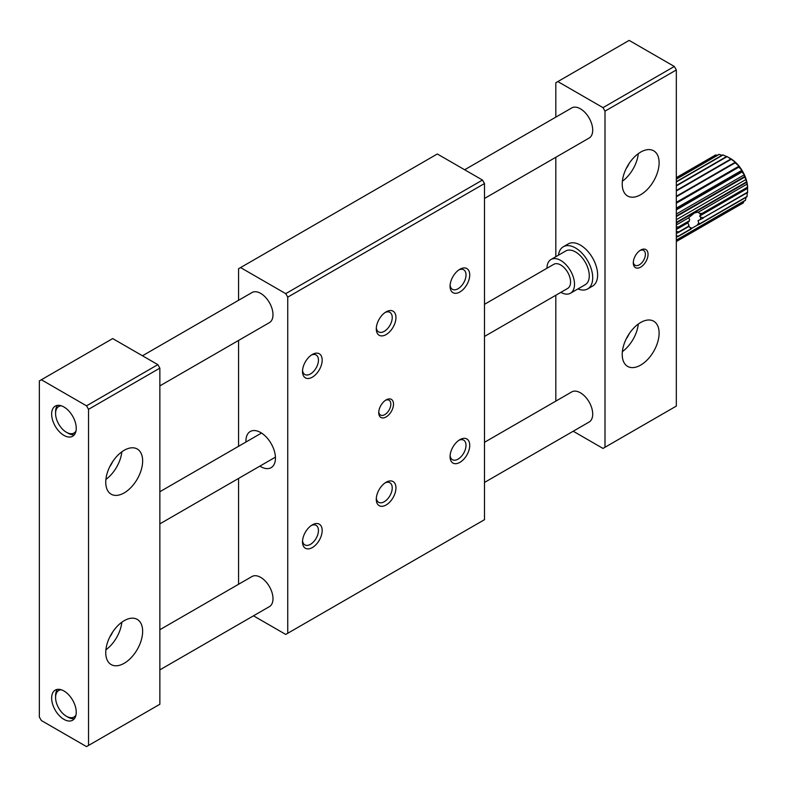 <?xml version="1.0" encoding="UTF-8"?>
<svg xmlns="http://www.w3.org/2000/svg" width="787" height="787" viewBox="0 0 787 787"><rect width="100%" height="100%" fill="white"/><g stroke="black" fill="none" stroke-linecap="round" stroke-linejoin="round"><path stroke-width="1.18" d="M253.483 615.818L285.73 634.43L287.747 633.269L287.747 297.142L285.73 293.649L240.576 267.58L238.559 268.741L238.559 300.3M238.559 340.446L238.559 446.298M238.559 478.427L238.559 584.279M240.576 267.58L437.326 153.986L482.48 180.056L484.497 183.548L484.497 519.676L287.747 633.269M245.957 442.028A20.865 12.051 60 0 1 250.256 431.512A20.865 12.051 60 0 1 260.694 432.545A20.865 12.051 60 0 1 274.329 450.941A20.865 12.051 60 0 1 271.131 467.655A20.865 12.051 60 0 1 259.877 466.12M251.83 292.636A17.393 10.044 60 0 1 251.997 292.538A17.393 10.044 60 0 1 260.694 293.394A17.393 10.044 60 0 1 272.056 308.72A17.393 10.044 60 0 1 269.39 322.65A17.393 10.044 60 0 1 269.213 322.749M251.83 576.625A17.393 10.044 60 0 1 251.997 576.517A17.393 10.044 60 0 1 260.694 577.383A17.393 10.044 60 0 1 272.056 592.7A17.393 10.044 60 0 1 269.39 606.639A17.393 10.044 60 0 1 269.213 606.738M482.48 180.056L285.73 293.649M287.747 297.142L484.497 183.548M386.122 399.894L386.122 399.894A10.438 6.021 120 0 0 378.744 412.673A10.438 6.021 120 0 0 386.122 416.933A10.438 6.021 120 0 0 393.5 404.154A10.438 6.021 120 0 0 386.122 399.894M459.903 269.252L459.903 269.252A13.91 8.037 120 0 0 450.066 286.291A13.91 8.037 120 0 0 459.903 291.977A13.91 8.037 120 0 0 469.741 274.938A13.91 8.037 120 0 0 459.903 269.252M312.341 354.455L312.341 354.455A13.91 8.037 120 0 0 302.503 371.494A13.91 8.037 120 0 0 312.341 377.17A13.91 8.037 120 0 0 322.178 360.131A13.91 8.037 120 0 0 312.341 354.455M386.122 482.244L386.122 482.244A13.91 8.037 120 0 0 376.284 499.283A13.91 8.037 120 0 0 386.122 504.969A13.91 8.037 120 0 0 395.959 487.92A13.91 8.037 120 0 0 386.122 482.244L386.122 482.244M386.122 311.859L386.122 311.859A13.91 8.037 120 0 0 376.284 328.897A13.91 8.037 120 0 0 386.122 334.573A13.91 8.037 120 0 0 395.959 317.535A13.91 8.037 120 0 0 386.122 311.859M459.903 439.648L459.903 439.648A13.91 8.037 120 0 0 450.066 456.686A13.91 8.037 120 0 0 459.903 462.363A13.91 8.037 120 0 0 469.741 445.324A13.91 8.037 120 0 0 459.903 439.648M312.341 524.84L312.341 524.84A13.91 8.037 120 0 0 302.503 541.879A13.91 8.037 120 0 0 312.341 547.565A13.91 8.037 120 0 0 322.178 530.527A13.91 8.037 120 0 0 312.341 524.84M378.773 411.847A8.549 4.938 120 0 0 380.514 415.044A8.549 4.938 120 0 0 382.659 415.408A8.549 4.938 120 0 0 389.87 408.492A8.549 4.938 120 0 0 389.063 400.239A8.549 4.938 120 0 0 385.423 400.327M450.115 285.13A11.274 6.512 120 0 0 452.397 289.301A11.274 6.512 120 0 0 458.034 288.75A11.274 6.512 120 0 0 465.402 278.814A11.274 6.512 120 0 0 463.681 269.774A11.274 6.512 120 0 0 458.919 269.882M302.552 370.333A11.274 6.512 120 0 0 304.835 374.504A11.274 6.512 120 0 0 310.472 373.943A11.274 6.512 120 0 0 317.84 364.007A11.274 6.512 120 0 0 316.118 354.967A11.274 6.512 120 0 0 311.357 355.075M376.334 498.122A11.274 6.512 120 0 0 378.616 502.293A11.274 6.512 120 0 0 384.253 501.732A11.274 6.512 120 0 0 391.621 491.796A11.274 6.512 120 0 0 389.899 482.765A11.274 6.512 120 0 0 385.138 482.864M376.334 327.736A11.274 6.512 120 0 0 378.616 331.898A11.274 6.512 120 0 0 384.253 331.347A11.274 6.512 120 0 0 391.621 321.411A11.274 6.512 120 0 0 389.899 312.37A11.274 6.512 120 0 0 385.138 312.478M450.115 455.525A11.274 6.512 120 0 0 452.397 459.697A11.274 6.512 120 0 0 458.034 459.136A11.274 6.512 120 0 0 465.402 449.2A11.274 6.512 120 0 0 463.681 440.169A11.274 6.512 120 0 0 458.919 440.267M302.552 540.718A11.274 6.512 120 0 0 304.835 544.889A11.274 6.512 120 0 0 310.472 544.329A11.274 6.512 120 0 0 317.84 534.393A11.274 6.512 120 0 0 316.118 525.362A11.274 6.512 120 0 0 311.357 525.47M39.35 380.918L39.35 717.046L41.367 720.538L86.521 746.607L88.537 745.437L88.537 409.319L86.521 405.826L41.367 379.757L39.35 380.918M41.367 379.757L112.689 338.577L157.843 364.647L159.859 368.139L159.859 704.267L88.537 745.437M63.944 690.976A17.393 10.044 60 0 1 75.306 706.293A17.393 10.044 60 0 1 72.64 720.233A17.393 10.044 60 0 1 55.247 710.189A17.393 10.044 60 0 1 55.247 690.11A17.393 10.044 60 0 1 63.944 690.976M63.944 406.987A17.393 10.044 60 0 1 75.306 422.314A17.393 10.044 60 0 1 72.64 436.244A17.393 10.044 60 0 1 55.247 426.21A17.393 10.044 60 0 1 55.247 406.122A17.393 10.044 60 0 1 63.944 406.987M112.659 461.635A15.651 9.041 -60 0 1 109.806 466.583M112.659 632.03A15.651 9.041 -60 0 1 109.806 636.978M157.843 364.647L86.521 405.826M88.537 409.319L159.859 368.139M124.198 492.888A26.089 15.061 120 0 0 141.237 469.908A26.089 15.061 120 0 0 137.243 449.003A26.089 15.061 120 0 0 111.154 464.064A26.089 15.061 120 0 0 111.154 494.187A26.089 15.061 120 0 0 124.198 492.888M124.198 663.284A26.089 15.061 120 0 0 141.237 640.293A26.089 15.061 120 0 0 137.243 619.399A26.089 15.061 120 0 0 111.154 634.45A26.089 15.061 120 0 0 111.154 664.572A26.089 15.061 120 0 0 124.198 663.284M105.901 479.421A26.089 15.061 120 0 0 121.837 451.836M105.901 649.816A26.089 15.061 120 0 0 121.837 622.232M573.202 431.227L602.99 448.423L605.006 447.262L605.006 111.134L602.99 107.642L557.835 81.573L555.819 82.733L555.819 117.125M555.819 157.282L555.819 256.71M555.819 295.263L555.819 401.114M557.835 81.573L629.157 40.393L674.311 66.462L676.328 69.954L676.328 406.082L605.006 447.262M571.549 392.034A17.393 10.044 60 0 1 571.716 391.926A17.393 10.044 60 0 1 580.413 392.792A17.393 10.044 60 0 1 591.775 408.119A17.393 10.044 60 0 1 589.109 422.048A17.393 10.044 60 0 1 588.932 422.147M571.549 108.045A17.393 10.044 60 0 1 571.716 107.947A17.393 10.044 60 0 1 580.413 108.803A17.393 10.044 60 0 1 591.775 124.13A17.393 10.044 60 0 1 589.109 138.069A17.393 10.044 60 0 1 588.932 138.168M629.128 163.45A15.651 9.041 -60 0 1 626.275 168.398M629.128 333.845A15.651 9.041 -60 0 1 626.275 338.794M674.311 66.462L602.99 107.642M605.006 111.134L676.328 69.954M640.667 194.714A26.089 15.061 120 0 0 657.706 171.723A26.089 15.061 120 0 0 653.712 150.819A26.089 15.061 120 0 0 627.623 165.88A26.089 15.061 120 0 0 627.623 196.002A26.089 15.061 120 0 0 640.667 194.714M640.667 365.099A26.089 15.061 120 0 0 657.706 342.119A26.089 15.061 120 0 0 653.712 321.214A26.089 15.061 120 0 0 627.623 336.275A26.089 15.061 120 0 0 627.623 366.398A26.089 15.061 120 0 0 640.667 365.099M640.667 250.089L640.667 250.089A10.438 6.021 120 0 0 633.289 262.868A10.438 6.021 120 0 0 640.667 267.127A10.438 6.021 120 0 0 648.045 254.349A10.438 6.021 120 0 0 640.667 250.089M622.369 181.246A26.089 15.061 120 0 0 638.306 153.652M622.369 351.632A26.089 15.061 120 0 0 638.306 324.047M633.319 262.041A8.549 4.938 120 0 0 635.06 265.249A8.549 4.938 120 0 0 643.943 259.71A8.549 4.938 120 0 0 643.609 250.433A8.549 4.938 120 0 0 639.969 250.532M74.381 434.719A17.383 10.034 60 0 1 67.879 433.116A17.383 10.034 60 0 1 67.879 433.106L66.403 432.26A15.297 8.834 60 0 1 55.582 413.519A15.297 8.834 60 0 1 61.337 405.807M55.582 413.519L55.582 411.817A17.383 10.034 60 0 1 57.451 405.384M75.955 431.138A15.297 8.834 60 0 1 66.403 432.26L67.879 433.106M74.381 718.698A17.383 10.034 60 0 1 67.879 717.095L66.403 716.249A15.297 8.834 60 0 1 55.582 697.508A15.297 8.834 60 0 1 61.337 689.786M55.582 697.508L55.582 695.806A17.383 10.034 60 0 1 57.451 689.363M75.955 715.127A15.297 8.834 60 0 1 66.403 716.249L67.879 717.095M703.293 217.733L747.611 192.53A27.82 16.065 -120 0 0 747.63 192.136L703.293 217.733L700.705 217.182L699.594 216.071L700.538 215.136A8.549 4.938 120 0 0 699.682 213.405L697.774 212.126L694.35 213.041L688.291 218.029L689.668 219.189L689.245 221.275L687.494 223.055L688.635 224.147L688.723 226.528L689.078 226.095A8.549 4.938 120 0 1 688.635 224.147M747.63 192.136L747.434 187.68A27.82 16.065 -120 0 0 747.375 187.247L747.276 183.971L746.401 182.486L677.538 222.239L676.328 223.518M699.594 216.071L747.65 188.319A24.348 14.058 -120 0 0 747.276 183.971A24.348 14.058 -120 0 0 746.165 179.377L744.571 177.173A27.82 16.065 -120 0 0 744.374 176.721L744.364 174.744L742.003 171.979A27.82 16.065 -120 0 0 741.757 171.546L741.954 170.258L738.836 167.129A27.82 16.065 -120 0 0 738.54 166.736L739.042 166.136L735.186 162.83A27.82 16.065 -120 0 0 734.851 162.496L735.756 162.545L731.221 159.269A27.82 16.065 -120 0 0 730.877 159.004L727.109 156.613A27.82 16.065 -120 0 0 726.765 156.426L676.328 185.545M688.291 226.292L690.622 227.738A8.549 4.938 120 0 0 692.363 228.004L696.987 225.328A8.549 4.938 120 0 0 698.728 223.055L700.007 223.626L699.387 224.275L746.932 196.819A27.82 16.065 -120 0 0 747.03 196.484L747.276 192.235M676.328 239.701L676.722 239.858A27.82 16.065 -120 0 1 676.564 240.124L745.427 200.37A27.82 16.065 -120 0 0 745.584 200.095L745.928 197.399M740.498 204.561L743.154 203.016A27.82 16.065 -120 0 0 743.381 202.83L743.685 201.374M717.4 155.265L715.727 154.95A27.82 16.065 -120 0 0 715.452 155.049L676.328 177.636M726.549 156.554L723.046 154.96A27.82 16.065 -120 0 0 722.712 154.872L676.328 181.649M746.401 182.486A27.82 16.065 -120 0 0 746.273 182.033L746.165 179.377A24.348 14.058 -120 0 0 744.364 174.744A24.348 14.058 -120 0 0 741.954 170.258A24.348 14.058 -120 0 0 739.042 166.136A24.348 14.058 -120 0 0 735.756 162.545A24.348 14.058 -120 0 0 732.235 159.653A24.348 14.058 -120 0 0 730.434 158.502L728.811 157.567M721.974 155.295L719.19 154.4A27.82 16.065 -120 0 0 718.885 154.409L676.328 178.974M690.042 227.413L690.75 228.968L692.363 228.004M696.987 225.328L699.387 224.275M689.245 221.275L678.571 227.433A27.82 16.065 -120 0 0 678.512 227L689.412 220.714M747.434 187.68L702.043 213.415L747.375 187.247M700.007 223.626L747.03 196.484M691.193 228.997L678.069 236.572A27.82 16.065 -120 0 0 678.168 236.238L690.75 228.968M676.722 239.858L745.584 200.095M688.723 226.528L678.748 232.283A27.82 16.065 -120 0 0 678.768 231.89L688.674 226.174M676.328 241.54L743.381 202.83M715.727 154.95L676.328 177.695M723.046 154.96L676.328 181.935M727.109 156.613L676.328 185.929M719.19 154.4L676.328 179.151M676.328 190.493L730.877 159.004M731.221 159.269L676.328 190.966M738.836 167.129L676.328 203.213M676.328 202.653L738.54 166.736M676.328 209.322L741.757 171.546M742.003 171.979L676.328 209.893M676.328 196.288L734.851 162.496M735.186 162.83L676.328 196.809M676.328 216.012L744.374 176.721M744.571 177.173L676.328 216.573M676.328 226.813L678.512 227M678.571 227.433L676.328 229.086M678.069 236.572L676.328 237.074M676.328 235.687L678.168 236.238M678.748 232.283L676.328 233.464M676.328 231.408L678.768 231.89M700.538 215.136L702.329 213.72M702.043 213.415L699.682 213.405M484.497 336.442L567.693 288.406A13.91 8.037 -120 0 0 570.575 282.041A13.91 8.037 -120 0 0 564.505 268.033A13.91 8.037 -120 0 0 553.782 264.314L484.497 304.313M546.965 268.249A19.478 11.244 60 0 1 550.998 259.494A19.478 11.244 60 0 1 566.01 264.707A19.478 11.244 60 0 1 574.51 284.314A19.478 11.244 60 0 1 570.477 293.226A19.478 11.244 60 0 1 560.875 292.341M570.477 293.226L585.233 284.707A19.478 11.244 -120 0 0 589.266 275.794A19.478 11.244 -120 0 0 580.767 256.188A19.478 11.244 -120 0 0 565.755 250.974L550.998 259.494M558.455 255.185A24.348 14.058 60 0 1 563.325 246.754A24.348 14.058 60 0 1 582.085 253.276A24.348 14.058 60 0 1 592.709 277.781A24.348 14.058 60 0 1 587.663 288.927A24.348 14.058 60 0 1 577.924 288.927M587.663 288.927L592.581 286.084A24.348 14.058 -120 0 0 597.628 274.938A24.348 14.058 -120 0 0 587.004 250.433A24.348 14.058 -120 0 0 568.244 243.911L563.325 246.754M677.538 222.239A27.82 16.065 -120 0 0 677.41 221.786L746.273 182.033M676.328 221.836L677.41 221.786M698.728 223.055L698.039 220.665L703.214 218.166M700.263 219.642A8.549 4.938 120 0 0 700.705 217.182M676.328 229.499L687.494 223.055M676.328 219.701L746.165 179.377M676.328 214.015L744.364 174.744M676.328 202.348L739.042 166.136M676.328 208.152L741.954 170.258M676.328 224.934L688.291 218.029M698.039 212.401L747.276 183.971M571.893 107.849L464.655 169.766M252.174 292.439L142.477 355.773M589.276 137.961L484.497 198.462M269.557 322.552L159.859 385.886M571.893 391.837L484.497 442.294M252.174 576.418L159.859 629.718M589.276 421.95L484.497 482.441M269.557 606.541L159.859 669.875M261.51 433.047L159.859 491.737M275.43 457.149L159.859 523.867"/></g></svg>
